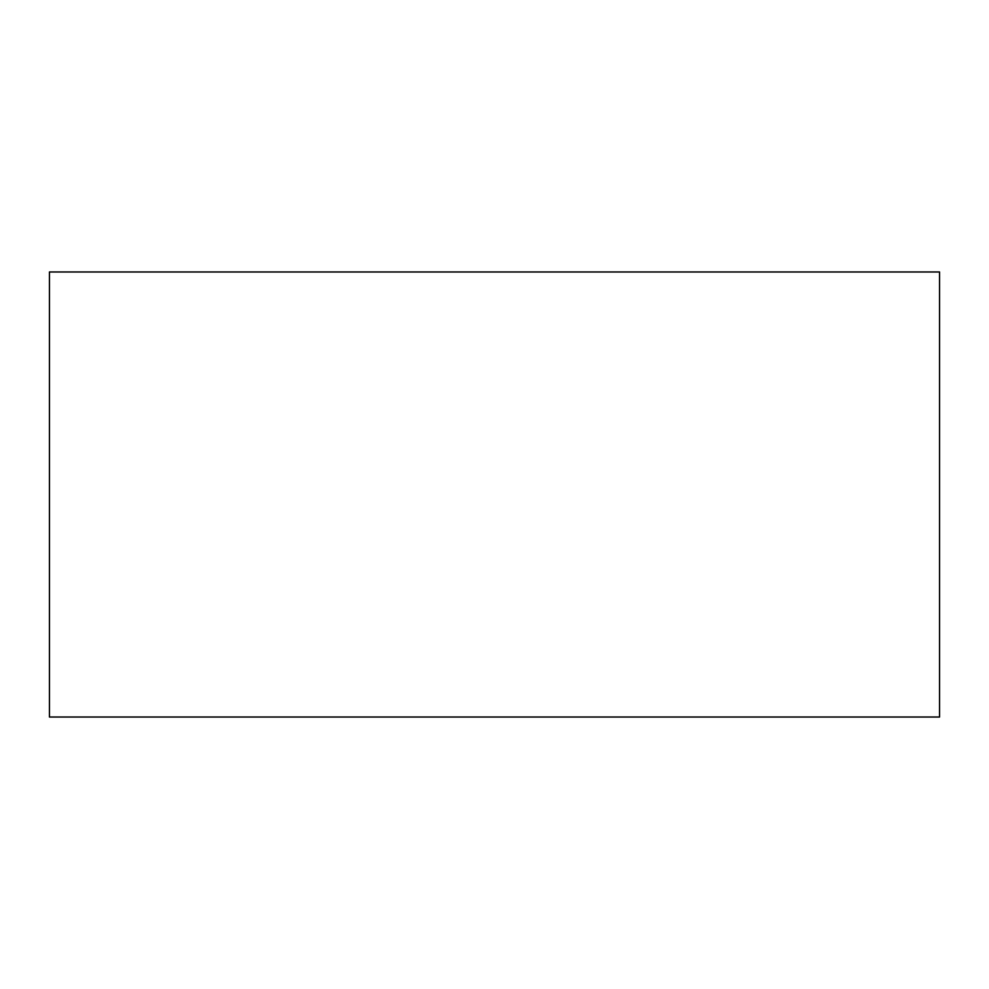 <?xml version="1.0" encoding="UTF-8"?>
<svg xmlns="http://www.w3.org/2000/svg" width="989" height="989" viewBox="0 0 989 989"><rect width="100%" height="100%" fill="white"/><g stroke="black" fill="none" stroke-linecap="round" stroke-linejoin="round"><path stroke-width="1.48" d="M49.45 271.975L49.45 717.025L939.55 717.025L939.55 271.975L49.45 271.975"/></g></svg>
